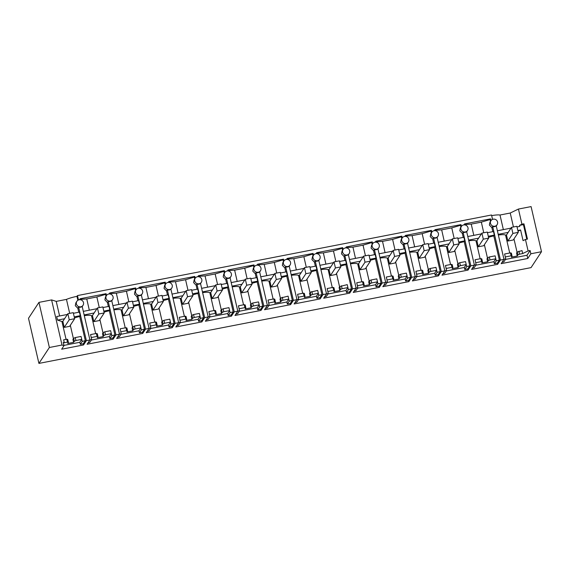 <?xml version="1.0" encoding="UTF-8"?>
<svg xmlns="http://www.w3.org/2000/svg" width="570" height="570" viewBox="0 0 570 570"><rect width="100%" height="100%" fill="white"/><g stroke="black" fill="none" stroke-linecap="round" stroke-linejoin="round"><path stroke-width="0.85" d="M507.877 241.039L513.271 239.984L518.28 232.361L516.883 226.311L511.49 227.359L506.481 234.983L507.877 241.039L512.886 233.408L518.28 232.361M509.715 253.009L505.59 235.161L506.481 234.983M512.045 256.051L511.098 255.809L510.414 252.873L511.368 253.116L512.045 256.051L511.326 257.148L517.239 256.001L516.562 253.066L517.282 251.969L522.02 250.615L522.697 253.55L528.105 250.935L530.107 250.543L527.015 255.253L505.447 259.45M513.976 238.908L517.068 252.296M518.016 231.228L520.595 229.981L517.852 230.515M508.176 232.396L498.201 234.341M505.59 235.161A12.262 2.23 167 0 0 498.365 235.047M510.414 252.873L504.614 253.999L505.291 256.935A12.262 2.23 167 0 0 505.269 256.942L505.747 258.994A12.262 2.23 167 0 0 503.944 259.222M517.239 256.001L517.959 254.904L519.562 254.163L522.697 253.55M511.098 255.809L505.291 256.935M517.959 254.904L517.282 251.969M520.595 229.981L523.061 240.64L525.462 239.478L528.105 250.935M526.787 239.222L523.417 224.616L519.534 225.371L519.776 226.411L517.026 226.945M510.984 228.121L497.375 230.772M503.367 229.603L499.997 215.018L510.228 213.023L518.436 209.055L531.083 206.596L541.5 251.705L530.855 253.778L527.763 258.488L501.144 263.668L503.973 259.357L496.228 225.813A3.677 3.555 33.3 0 1 492.68 226.504L491.903 227.686L489.374 225.057L489.936 222.215M502.07 262.257L503.83 261.915L505.747 258.994M527.763 258.488L527.015 255.253M530.855 253.778L530.107 250.543M518.436 209.055L521.935 224.21L523.937 223.818L527.464 239.094L525.462 239.478M519.562 254.163L518.878 251.22M523.417 224.616L523.937 223.818M519.534 225.371L521.935 224.21M510.228 213.023L513.449 226.981M491.675 215.631A12.262 2.23 -13 0 1 499.997 215.018M494.824 226.233A3.677 3.555 33.3 0 0 497.56 222.015A3.677 3.555 33.3 0 0 490.941 220.69A3.677 3.555 33.3 0 0 490.464 223.397C491.169 225.499 492.623 226.447 494.824 226.233M77.876 300.29L76.964 296.35A12.262 2.23 167 0 0 66.469 299.4L56.238 301.387L51.599 299.92L62.016 345.028L63.99 345.655L61.653 349.203L83.541 344.95L86.369 340.639L88.143 340.29L89.918 339.948L87.089 344.259L113.117 339.193L115.945 334.882L117.719 334.533L119.493 334.191L116.665 338.502L142.692 333.436L145.521 329.125L147.295 328.776L149.069 328.434L146.241 332.745L172.268 327.679L175.097 323.368L176.871 323.019L178.645 322.677L175.816 326.988L201.844 321.922L204.673 317.611L206.447 317.262L208.221 316.92L205.392 321.231L231.413 316.165L234.249 311.854L236.023 311.505L237.797 311.163L234.968 315.474L260.989 310.408L263.825 306.097L267.373 305.406L264.537 309.717L290.565 304.651L293.4 300.34L296.949 299.649L294.113 303.96L320.141 298.894L322.976 294.583L326.524 293.892L323.689 298.203L349.716 293.137L352.545 288.826L356.1 288.135L353.265 292.446L379.292 287.38L382.121 283.069L385.669 282.378L382.841 286.689L408.868 281.623L411.697 277.312L415.245 276.621L412.416 280.932L438.444 275.866L441.273 271.555L444.821 270.864L441.992 275.175L468.02 270.116L470.849 265.805L472.623 265.456L474.397 265.114L471.568 269.425L497.596 264.359L500.424 260.048L503.973 259.357M500.424 260.048L492.68 226.504M62.016 345.028L49.369 347.493L38.917 363.404L531.048 267.622L541.5 251.705M38.917 363.404L28.5 318.295L38.952 302.378L49.369 347.493M51.599 299.92L38.952 302.378M76.964 296.35L77.47 295.581L491.525 214.99L492.537 219.379M86.369 340.639L78.624 307.095L77.841 308.292L78.753 312.246M73.395 313.293L79.43 312.118L80.256 315.687L79.729 316.485L85.315 340.661L83.27 343.774L83.541 344.95M76.409 303.988C77.114 306.09 78.567 307.031 80.769 306.824A3.677 3.555 33.3 0 0 83.505 302.606A3.677 3.555 33.3 0 0 76.886 301.281A3.677 3.555 33.3 0 0 76.409 303.988M76.886 301.281L75.817 302.905L75.297 305.677L77.841 308.292M78.624 307.095A3.677 3.555 33.3 0 0 82.173 306.404L89.918 339.948M69.69 313.35L66.469 299.4M64.246 327.38L69.255 319.756L74.649 318.708L69.64 326.332L64.246 327.38L62.85 321.33L61.938 321.509L57.52 320.112L56.694 316.542L67.36 314.469M57.52 320.112L64.545 318.744M74.221 316.863L80.256 315.687M79.729 316.485A12.262 2.23 167 0 0 74.463 317.903M85.315 340.661A12.262 2.23 167 0 0 82.23 341.43L81.752 339.371A12.262 2.23 167 0 0 81.731 339.378L81.054 336.442L75.254 337.568L73.651 338.316L72.931 339.406L73.608 342.349L74.328 341.252L75.931 340.504L81.731 339.378M70.324 325.292L73.416 338.673M82.23 341.43L80.313 344.344L83.27 343.774M63.925 345.392L79.836 342.292L80.313 344.344M56.238 301.387L59.608 315.972M61.938 321.509L66.056 339.357M63.99 345.655L63.242 342.42L64.325 342.762L63.648 339.827L66.783 339.214L67.467 342.157L64.325 342.762M67.467 342.157L68.414 342.399L67.695 343.496L73.608 342.349M81.752 339.371L79.836 342.292M75.931 340.504L75.254 337.568M68.414 342.399L67.737 339.464L66.783 339.214M74.328 341.252L73.651 338.316M490.478 221.395L490.058 219.55L490.563 218.859L464.536 223.924L464.764 224.901M483.752 232.76L481.337 222.136L490.058 219.55M492.808 231.655L491.903 227.686M490.977 220.633L490.563 218.859M464.03 224.616L471.233 224.103L481.337 222.136M473.798 235.36L471.233 224.103M497.596 264.359L497.325 263.183L499.37 260.07L493.784 235.902L494.311 235.096L493.485 231.527L487.45 232.703M481.415 233.878L467.799 236.529M78.482 299.97L77.47 295.581M80.285 299.735L80.056 298.758L106.084 293.692L106.497 295.467M109.86 293.978L109.632 293.001L135.66 287.935L136.066 289.717M139.436 288.221L139.208 287.244L165.236 282.179L165.642 283.96M169.005 282.464L168.784 281.487L194.812 276.421L195.218 278.203M198.581 276.707L198.36 275.73L224.388 270.665L224.794 272.446M228.157 270.95L227.936 269.981L253.964 264.915L254.37 266.689M257.733 265.192L257.512 264.224L283.532 259.158L283.945 260.932M287.309 259.435L287.088 258.466L313.108 253.401L313.521 255.175M316.884 253.686L316.663 252.71L342.684 247.644L343.097 249.418M346.46 247.929L346.232 246.953L372.26 241.887L372.673 243.661M376.036 242.172L375.808 241.195L401.836 236.13L402.249 237.904M405.612 236.415L405.384 235.439L431.412 230.373L431.825 232.147M435.188 230.658L434.96 229.682L460.988 224.616L461.401 226.39M474.397 265.114L466.652 231.57A3.677 3.555 33.3 0 1 463.104 232.261L462.334 233.444L459.798 230.814L460.361 227.971M494.311 235.096L488.276 236.272M478.601 238.153L468.626 240.098M478.301 246.789L483.31 239.165L488.704 238.118L483.695 245.741L478.301 246.789L476.905 240.739L476.014 240.918A12.262 2.23 167 0 0 468.789 240.804M493.784 235.902A12.262 2.23 167 0 0 488.519 237.312M481.522 261.566L480.838 258.63L475.038 259.756L475.715 262.692A12.262 2.23 167 0 0 475.694 262.699L481.522 261.566L482.469 261.808L481.75 262.905L487.664 261.758L486.987 258.823L487.706 257.726L489.302 256.977L495.109 255.852L495.786 258.787A12.262 2.23 167 0 0 495.786 258.787L496.285 260.839L494.368 263.76L497.325 263.183M499.37 260.07A12.262 2.23 167 0 0 496.285 260.839M484.379 244.701L487.471 258.082M475.872 265.207L493.891 261.701L494.368 263.76M472.494 268.014L474.254 267.672L476.171 264.751L474.368 264.979M467.984 227.772A3.677 3.555 33.3 0 0 461.365 226.447A3.677 3.555 33.3 0 0 460.888 229.154C461.593 231.256 463.047 232.197 465.248 231.99A3.677 3.555 33.3 0 0 467.984 227.772M470.849 265.805L463.104 232.261M476.014 240.918L480.139 258.766M475.694 262.699L476.171 264.751M487.664 261.758L488.383 260.661L489.986 259.92L495.786 258.787L493.891 261.701M489.986 259.92L489.302 256.977M482.469 261.808L481.793 258.873L480.838 258.63M488.383 260.661L487.706 257.726M460.902 227.152L460.482 225.307L460.988 224.616M454.176 238.517L451.761 227.893L460.482 225.307M463.232 237.412L462.334 233.444M434.454 230.373L441.665 229.86L451.761 227.893M444.222 241.117L441.665 229.86M468.02 270.116L467.749 268.94L469.794 265.827L464.208 241.652L464.735 240.854L463.909 237.284L457.874 238.46M451.839 239.635L438.223 242.279M444.821 270.864L437.076 237.327A3.677 3.555 33.3 0 1 433.528 238.018L432.758 239.193L430.222 236.571L430.785 233.729M464.735 240.854L458.7 242.029M449.025 243.91L439.05 245.855M448.725 252.546L453.734 244.922L459.128 243.874L454.119 251.498L448.725 252.546L447.329 246.496L446.445 246.667A12.262 2.23 167 0 0 439.214 246.561M464.208 241.652A12.262 2.23 167 0 0 458.943 243.069M451.946 267.323L451.269 264.38L445.462 265.513L446.139 268.449L451.946 267.323L452.894 267.565L452.174 268.662L458.088 267.515L457.411 264.573L458.13 263.483L459.734 262.734L465.533 261.609L466.21 264.544A12.262 2.23 167 0 0 466.21 264.544L466.709 266.596L464.792 269.51L467.749 268.94M469.794 265.827A12.262 2.23 167 0 0 466.709 266.596M454.803 250.458L457.895 263.839M446.296 270.964L464.315 267.458L464.792 269.51M442.918 273.771L444.678 273.429L446.595 270.508L444.792 270.736M438.408 233.529A3.677 3.555 33.3 0 0 431.789 232.204A3.677 3.555 33.3 0 0 431.312 234.911C432.017 237.013 433.471 237.954 435.672 237.747A3.677 3.555 33.3 0 0 438.408 233.529M441.273 271.555L433.528 238.018M446.445 246.667L450.564 264.523M446.139 268.449A12.262 2.23 167 0 0 446.125 268.456L446.595 270.508M458.088 267.515L458.807 266.418L460.41 265.67L466.21 264.544L464.315 267.458M460.41 265.67L459.734 262.734M452.894 267.565L452.217 264.63L451.269 264.38M458.807 266.418L458.13 263.483M431.326 232.909L430.906 231.064L431.412 230.373M424.6 244.273L422.185 233.65L430.906 231.064M433.656 243.169L432.758 239.193M404.878 236.13L412.089 235.617L422.185 233.65M414.647 246.874L412.089 235.617M438.444 275.866L438.173 274.697L440.218 271.584L434.639 247.409L435.159 246.611L434.34 243.041L428.305 244.216M422.263 245.385L408.647 248.036M415.245 276.621L407.507 243.084A3.677 3.555 33.3 0 1 403.952 243.775L403.182 244.95L400.646 242.328L401.209 239.486M435.159 246.611L429.125 247.786M419.449 249.667L409.474 251.612M419.149 258.303L424.158 250.679L429.552 249.632L424.543 257.255L419.149 258.303L417.753 252.254L416.87 252.424A12.262 2.23 167 0 0 409.638 252.318M434.639 247.409A12.262 2.23 167 0 0 429.367 248.826M422.37 273.08L421.693 270.137L415.886 271.27L416.563 274.206A12.262 2.23 167 0 0 416.549 274.206L422.37 273.08L423.318 273.322L422.598 274.419L428.512 273.272L427.835 270.33L428.555 269.232L430.158 268.491L435.957 267.366L436.641 270.301A12.262 2.23 167 0 0 436.641 270.301L437.133 272.353L435.216 275.267L438.173 274.697M440.218 271.584A12.262 2.23 167 0 0 437.133 272.353M425.227 256.215L428.319 269.596M416.72 276.721L434.739 273.215L435.216 275.267M413.343 279.528L415.103 279.186L417.019 276.265L415.216 276.486M408.832 239.286A3.677 3.555 33.3 0 0 402.213 237.961A3.677 3.555 33.3 0 0 401.736 240.668C402.441 242.77 403.895 243.711 406.097 243.504A3.677 3.555 33.3 0 0 408.832 239.286M411.697 277.312L403.952 243.775M416.87 252.424L420.988 270.28M416.549 274.206L417.019 276.265M428.512 273.272L429.231 272.175L430.834 271.427L436.641 270.301L434.739 273.215M430.834 271.427L430.158 268.491M423.318 273.322L422.641 270.387L421.693 270.137M429.231 272.175L428.555 269.232M401.75 238.659L401.33 236.821L401.836 236.13M395.024 250.031L392.609 239.407L401.33 236.821M404.08 248.926L403.182 244.95M375.302 241.887L382.513 241.374L392.609 239.407M385.071 252.624L382.513 241.374M408.868 281.623L408.597 280.447L410.642 277.341L405.063 253.166L405.584 252.368L404.764 248.798L398.729 249.966M392.687 251.142L379.071 253.792M385.669 282.378L377.931 248.841A3.677 3.555 33.3 0 1 374.383 249.532L373.607 250.707L371.07 248.085L371.633 245.243M405.584 252.368L399.549 253.543M389.873 255.424L379.898 257.369M389.574 264.06L394.582 256.436L399.976 255.388L394.967 263.012L389.574 264.06L388.177 258.011L387.294 258.182A12.262 2.23 167 0 0 380.062 258.075M405.063 253.166A12.262 2.23 167 0 0 399.791 254.583M410.642 277.341A12.262 2.23 167 0 0 407.557 278.103L407.08 276.051A12.262 2.23 167 0 0 407.066 276.058L406.382 273.123L400.582 274.248L398.979 274.989L398.259 276.087L398.936 279.022L399.655 277.932L401.259 277.184L407.066 276.058M395.651 261.972L398.743 275.353M407.557 278.103L405.641 281.024L408.597 280.447M387.144 282.478L405.163 278.972L405.641 281.024M383.767 285.285L385.527 284.943L387.443 282.022L385.641 282.243M379.257 245.043A3.677 3.555 33.3 0 0 372.637 243.718A3.677 3.555 33.3 0 0 372.16 246.425C372.866 248.527 374.319 249.468 376.528 249.261A3.677 3.555 33.3 0 0 379.257 245.043M382.121 283.069L374.383 249.532M387.294 258.182L391.412 276.037M398.936 279.022L393.022 280.176L393.742 279.079L392.794 278.837L392.117 275.894L386.31 277.027L386.987 279.963A12.262 2.23 167 0 0 386.973 279.963L387.443 282.022M407.08 276.051L405.163 278.972M392.794 278.837L386.987 279.963M401.259 277.184L400.582 274.248M393.742 279.079L393.065 276.144L392.117 275.894M399.655 277.932L398.979 274.989M372.174 244.416L371.754 242.578L372.26 241.887M365.448 255.78L363.033 245.164L371.754 242.578M374.511 254.683L373.607 250.707M345.726 247.644L352.937 247.131L363.033 245.164M355.495 258.381L352.937 247.131M379.292 287.38L379.022 286.204L381.066 283.098L375.488 258.923L376.008 258.125L375.188 254.548L369.153 255.723M363.111 256.899L349.495 259.549M356.1 288.135L348.356 254.598A3.677 3.555 33.3 0 1 344.807 255.289L344.031 256.464L341.494 253.842L342.057 250.999M376.008 258.125L369.973 259.3M360.297 261.181L350.322 263.126M359.998 269.817L365.007 262.193L370.4 261.138L365.391 268.769L359.998 269.817L358.601 263.767L357.718 263.939A12.262 2.23 167 0 0 350.486 263.832M375.488 258.923A12.262 2.23 167 0 0 370.215 260.34M381.066 283.098A12.262 2.23 167 0 0 377.981 283.86L377.504 281.808A12.262 2.23 167 0 0 377.49 281.815L376.813 278.873L371.006 280.005L369.403 280.746L368.683 281.844L369.36 284.779L370.08 283.689L371.683 282.941L377.49 281.815M366.075 267.729L369.168 281.11M377.981 283.86L376.065 286.781L379.022 286.204M357.568 288.235L375.587 284.729L376.065 286.781M354.191 291.042L355.951 290.7L357.867 287.779L356.065 288M349.688 250.8A3.677 3.555 33.3 0 0 343.062 249.475A3.677 3.555 33.3 0 0 342.584 252.182C343.29 254.284 344.743 255.225 346.952 255.018A3.677 3.555 33.3 0 0 349.688 250.8M352.545 288.826L344.807 255.289M357.718 263.939L361.836 281.787M369.36 284.779L363.446 285.933L364.166 284.836L363.218 284.587L362.541 281.651L356.735 282.784L357.411 285.72A12.262 2.23 167 0 0 357.397 285.72L357.867 287.779M377.504 281.808L375.587 284.729M363.218 284.587L357.411 285.72M371.683 282.941L371.006 280.005M364.166 284.836L363.489 281.901L362.541 281.651M370.08 283.689L369.403 280.746M342.599 250.173L342.178 248.335L342.684 247.644M335.873 261.537L333.457 250.921L342.178 248.335M344.935 260.44L344.031 256.464M316.158 253.401L323.361 252.888L333.457 250.921M325.919 264.138L323.361 252.888M349.716 293.137L349.446 291.961L351.49 288.847L345.912 264.68L346.439 263.882L345.612 260.305L339.578 261.48M333.536 262.656L319.92 265.307M326.524 293.892L318.78 260.355A3.677 3.555 33.3 0 1 315.231 261.046L314.455 262.221L311.925 259.599L312.481 256.757M346.439 263.882L340.404 265.057M330.728 266.938L320.746 268.883M330.422 275.574L335.431 267.95L340.824 266.895L335.815 274.526L330.422 275.574L329.025 269.524L328.142 269.695A12.262 2.23 167 0 0 320.91 269.589M345.912 264.68A12.262 2.23 167 0 0 340.639 266.097M333.642 290.344L332.966 287.408L327.159 288.541L327.836 291.477A12.262 2.23 167 0 0 327.821 291.477L333.642 290.344L334.59 290.593L333.87 291.69L339.784 290.536L339.107 287.601L339.827 286.503L347.237 284.63L347.914 287.572A12.262 2.23 167 0 0 347.914 287.572L348.405 289.617L346.489 292.538L349.446 291.961M351.49 288.847A12.262 2.23 167 0 0 348.405 289.617M336.5 273.479L339.592 286.867M327.992 293.992L346.011 290.486L346.489 292.538M324.615 296.799L326.375 296.457L328.291 293.536L326.489 293.757M320.112 256.557A3.677 3.555 33.3 0 0 313.486 255.232A3.677 3.555 33.3 0 0 313.008 257.939C313.714 260.041 315.167 260.982 317.376 260.775A3.677 3.555 33.3 0 0 320.112 256.557M322.976 294.583L315.231 261.046M328.142 269.695L332.26 287.544M327.821 291.477L328.291 293.536M339.784 290.536L340.504 289.439L342.107 288.698L347.914 287.572L346.011 290.486M342.107 288.698L341.43 285.762M334.59 290.593L333.913 287.658L332.966 287.408M340.504 289.439L339.827 286.503M313.023 255.93L312.602 254.092L313.108 253.401M306.297 267.294L303.881 256.678L312.602 254.092M315.36 266.197L314.455 262.221M286.582 259.158L293.785 258.645L303.881 256.678M296.343 269.895L293.785 258.645M320.141 298.894L319.87 297.718L321.915 294.605L316.336 270.437L316.863 269.639L316.036 266.062L310.002 267.237M303.96 268.413L290.344 271.064M296.949 299.649L289.204 266.112A3.677 3.555 33.3 0 1 285.656 266.796L284.879 267.978L282.349 265.356L282.905 262.514M316.863 269.639L310.828 270.814M301.152 272.695L291.17 274.633M300.846 281.331L305.855 273.707L311.248 272.652L306.24 280.283L300.846 281.331L299.45 275.281L298.566 275.453A12.262 2.23 167 0 0 291.334 275.346M316.336 270.437A12.262 2.23 167 0 0 311.063 271.854M304.067 296.101L303.39 293.165L297.583 294.298L298.26 297.234A12.262 2.23 167 0 0 298.245 297.234L304.067 296.101L305.014 296.35L304.294 297.447L310.208 296.293L309.531 293.358L310.251 292.26L317.661 290.387L318.338 293.322A12.262 2.23 167 0 0 318.338 293.322L318.829 295.374L316.913 298.295L319.87 297.718M321.915 294.605A12.262 2.23 167 0 0 318.829 295.374M306.924 279.236L310.016 292.624M298.416 299.749L316.435 296.243L316.913 298.295M295.039 302.556L296.799 302.207L298.723 299.293L296.913 299.514M290.536 262.314A3.677 3.555 33.3 0 0 283.91 260.982A3.677 3.555 33.3 0 0 283.433 263.696C284.138 265.791 285.591 266.739 287.8 266.525A3.677 3.555 33.3 0 0 290.536 262.314M293.4 300.34L285.656 266.796M298.566 275.453L302.684 293.301M298.245 297.234L298.723 299.293M310.208 296.293L310.935 295.196L312.531 294.455L318.338 293.322L316.435 296.243M312.531 294.455L311.854 291.519M305.014 296.35L304.337 293.415L303.39 293.165M310.935 295.196L310.251 292.26M283.447 261.687L283.026 259.849L283.532 259.158M276.721 273.051L274.305 262.435L283.026 259.849M285.784 271.954L284.879 267.978M257.006 264.915L264.209 264.402L274.305 262.435M266.767 275.652L264.209 264.402M290.565 304.651L290.294 303.475L292.339 300.362L286.76 276.193L287.287 275.395L286.461 271.819L280.426 272.994M274.384 274.17L260.775 276.82M267.373 305.406L259.628 271.862A3.677 3.555 33.3 0 1 256.08 272.553L255.303 273.735L252.774 271.113L253.337 268.263M287.287 275.395L281.252 276.571M271.577 278.452L261.594 280.39M271.27 287.088L276.279 279.464L281.673 278.409L276.664 286.04L271.27 287.088L269.874 281.038L268.99 281.209A12.262 2.23 167 0 0 261.758 281.103M286.76 276.193A12.262 2.23 167 0 0 281.487 277.611M274.491 301.858L273.814 298.922L268.007 300.055L268.684 302.991A12.262 2.23 167 0 0 268.669 302.991L274.491 301.858L275.438 302.107L274.719 303.204L280.639 302.05L279.956 299.115L280.675 298.017L288.085 296.144L288.762 299.079A12.262 2.23 167 0 0 288.762 299.079L289.254 301.131L287.337 304.052L290.294 303.475M292.339 300.362A12.262 2.23 167 0 0 289.254 301.131M277.355 284.993L280.44 298.381M268.848 305.506L286.867 301.993L287.337 304.052M265.463 308.306L267.23 307.964L269.147 305.05L267.337 305.271M260.96 268.071A3.677 3.555 33.3 0 0 254.334 266.739A3.677 3.555 33.3 0 0 253.864 269.453C254.562 271.548 256.023 272.496 258.224 272.282A3.677 3.555 33.3 0 0 260.96 268.071M263.825 306.097L256.08 272.553M268.99 281.209L273.108 299.058M268.669 302.991L269.147 305.05M280.639 302.05L281.359 300.953L282.955 300.212L288.762 299.079L286.867 301.993M282.955 300.212L282.278 297.276M275.438 302.107L274.761 299.172L273.814 298.922M281.359 300.953L280.675 298.017M253.871 267.444L253.458 265.606L253.964 264.915M247.145 278.808L244.737 268.192L253.458 265.606M256.208 277.711L255.303 273.735M227.43 270.672L234.633 270.159L244.737 268.192M237.191 281.409L234.633 270.159M260.989 310.408L260.718 309.232L262.763 306.118L257.184 281.951L257.711 281.153L256.885 277.576L250.85 278.751M244.808 279.927L231.199 282.578M237.797 311.163L230.052 277.618A3.677 3.555 33.3 0 1 226.504 278.31L225.727 279.492L223.198 276.863L223.761 274.02M257.711 281.153L251.676 282.321M242.001 284.209L232.018 286.147M241.694 292.845L246.703 285.221L252.097 284.166L247.095 291.797L241.694 292.845L240.298 286.796L239.414 286.966A12.262 2.23 167 0 0 232.182 286.86M257.184 281.951A12.262 2.23 167 0 0 251.912 283.368M262.763 306.118A12.262 2.23 167 0 0 259.678 306.888L259.208 304.836A12.262 2.23 167 0 0 259.186 304.836L258.509 301.901L252.702 303.033L251.106 303.774L250.38 304.872L251.064 307.807L251.783 306.71L253.379 305.969L259.186 304.836M247.779 290.75L250.864 304.138M259.678 306.888L257.761 309.809L260.718 309.232M239.272 311.263L257.291 307.75L257.761 309.809M235.887 314.063L237.654 313.721L239.571 310.8L237.761 311.028M231.384 273.828A3.677 3.555 33.3 0 0 224.758 272.496A3.677 3.555 33.3 0 0 224.288 275.21C224.993 277.305 226.447 278.253 228.648 278.039A3.677 3.555 33.3 0 0 231.384 273.828M234.249 311.854L226.504 278.31M239.414 286.966L243.533 304.815M251.064 307.807L245.143 308.961L245.862 307.864L244.915 307.615L244.238 304.679L238.431 305.812L239.108 308.748A12.262 2.23 167 0 0 239.094 308.748L239.571 310.8M259.208 304.836L257.291 307.75M244.915 307.615L239.108 308.748M253.379 305.969L252.702 303.033M245.862 307.864L245.186 304.929L244.238 304.679M251.783 306.71L251.106 303.774M224.295 273.201L223.882 271.363L224.388 270.665M217.576 284.565L215.161 273.949L223.882 271.363M226.632 283.468L225.727 279.492M197.854 276.429L205.058 275.909L215.161 273.949M207.615 287.166L205.058 275.909M231.413 316.165L231.142 314.989L233.187 311.876L227.608 287.708L228.135 286.91L227.309 283.333L221.274 284.508M215.232 285.684L201.623 288.334M208.221 316.92L200.476 283.376A3.677 3.555 33.3 0 1 196.928 284.067L196.151 285.249L193.622 282.62L194.185 279.777M228.135 286.91L222.101 288.078M212.425 289.966L202.443 291.904M212.118 298.602L217.127 290.971L222.528 289.923L217.519 297.547L212.118 298.602L210.722 292.553L209.838 292.724A12.262 2.23 167 0 0 202.607 292.617M227.608 287.708A12.262 2.23 167 0 0 222.343 289.118M233.187 311.876A12.262 2.23 167 0 0 230.102 312.645L229.632 310.586A12.262 2.23 167 0 0 229.61 310.593L228.933 307.658L223.127 308.79L221.531 309.531L220.811 310.629L221.488 313.564L222.207 312.467L223.803 311.726L229.61 310.593M218.203 296.507L221.288 309.895M230.102 312.645L228.185 315.566L231.142 314.989M209.696 317.02L227.715 313.507L228.185 315.566M206.311 319.82L208.079 319.478L209.995 316.557L208.192 316.785M201.809 279.585A3.677 3.555 33.3 0 0 195.182 278.253A3.677 3.555 33.3 0 0 194.712 280.967C195.417 283.062 196.871 284.01 199.072 283.796A3.677 3.555 33.3 0 0 201.809 279.585M204.673 317.611L196.928 284.067M209.838 292.724L213.964 310.572M221.488 313.564L215.574 314.718L216.294 313.621L215.339 313.372L214.662 310.436L208.855 311.562L209.532 314.505A12.262 2.23 167 0 0 209.518 314.505L209.995 316.557M229.632 310.586L227.715 313.507M215.339 313.372L209.532 314.505M223.803 311.726L223.127 308.79M216.294 313.621L215.61 310.686L214.662 310.436M222.207 312.467L221.531 309.531M194.719 278.958L194.306 277.12L194.812 276.421M188 290.322L185.585 279.706L194.306 277.12M197.056 289.225L196.151 285.249M168.278 282.179L175.482 281.666L185.585 279.706M178.04 292.923L175.482 281.666M201.844 321.922L201.566 320.746L203.611 317.632L198.032 293.464L198.56 292.659L197.733 289.09L191.698 290.265M185.656 291.441L172.047 294.091M178.645 322.677L170.9 289.132A3.677 3.555 33.3 0 1 167.352 289.824L166.575 291.006L164.046 288.377L164.609 285.534M198.56 292.659L192.525 293.835M182.849 295.723L172.874 297.661M182.55 304.359L187.551 296.728L192.952 295.68L187.943 303.304L182.55 304.359L181.153 298.31L180.263 298.481A12.262 2.23 167 0 0 173.031 298.367M198.032 293.464A12.262 2.23 167 0 0 192.767 294.875M203.611 317.632A12.262 2.23 167 0 0 200.526 318.402L200.056 316.343A12.262 2.23 167 0 0 200.034 316.35L199.358 313.415L193.551 314.547L191.955 315.288L191.235 316.386L191.912 319.321L192.632 318.224L194.228 317.483L200.034 316.35M188.627 302.264L191.712 315.645M200.526 318.402L198.609 321.323L201.566 320.746M180.12 322.77L198.139 319.264L198.609 321.323M176.736 325.577L178.503 325.235L180.419 322.314L178.617 322.542M172.233 285.342A3.677 3.555 33.3 0 0 165.606 284.01A3.677 3.555 33.3 0 0 165.136 286.717C165.841 288.819 167.295 289.767 169.497 289.553A3.677 3.555 33.3 0 0 172.233 285.342M175.097 323.368L167.352 289.824M180.263 298.481L184.388 316.329M191.912 319.321L185.998 320.475L186.718 319.378L185.763 319.129L185.086 316.193L179.279 317.319L179.963 320.262A12.262 2.23 167 0 0 179.942 320.262L180.419 322.314M200.056 316.343L198.139 319.264M185.763 319.129L179.963 320.262M194.228 317.483L193.551 314.547M186.718 319.378L186.034 316.435L185.086 316.193M192.632 318.224L191.955 315.288M165.15 284.715L164.73 282.87L165.236 282.179M158.424 296.079L156.009 285.456L164.73 282.87M167.48 294.975L166.575 291.006M138.702 287.935L145.906 287.423L156.009 285.456M148.464 298.68L145.906 287.423M172.268 327.679L171.998 326.503L174.035 323.389L168.456 299.221L168.984 298.416L168.157 294.847L162.122 296.022M156.08 297.198L142.472 299.849M149.069 328.434L141.324 294.889A3.677 3.555 33.3 0 1 137.776 295.581L137 296.763L134.47 294.134L135.033 291.291M168.984 298.416L162.949 299.592M153.273 301.48L143.298 303.418M152.974 310.116L157.983 302.485L163.376 301.437L158.367 309.061L152.974 310.116L151.577 304.067L150.687 304.238A12.262 2.23 167 0 0 143.462 304.123M168.456 299.221A12.262 2.23 167 0 0 163.191 300.632M174.035 323.389A12.262 2.23 167 0 0 170.957 324.159L170.48 322.1A12.262 2.23 167 0 0 170.459 322.107L169.782 319.171L163.975 320.297L162.379 321.045L161.659 322.143L162.336 325.078L163.056 323.981L164.652 323.24L170.459 322.107M159.051 308.021L162.144 321.402M170.957 324.159L169.034 327.08L171.998 326.503M150.544 328.527L168.563 325.021L169.034 327.08M147.16 331.334L148.927 330.992L150.843 328.071L149.041 328.299M142.657 291.092A3.677 3.555 33.3 0 0 136.03 289.767A3.677 3.555 33.3 0 0 135.56 292.474C136.266 294.576 137.719 295.524 139.921 295.31A3.677 3.555 33.3 0 0 142.657 291.092M145.521 329.125L137.776 295.581M150.687 304.238L154.812 322.086M162.336 325.078L156.422 326.225L157.142 325.135L156.187 324.886L155.51 321.95L149.703 323.076L150.387 326.012A12.262 2.23 167 0 0 150.366 326.019L150.843 328.071M170.48 322.1L168.563 325.021M156.187 324.886L150.387 326.012M164.652 323.24L163.975 320.297M157.142 325.135L156.465 322.192L155.51 321.95M163.056 323.981L162.379 321.045M135.575 290.472L135.154 288.627L135.66 287.935M128.849 301.836L126.433 291.213L135.154 288.627M137.904 300.732L137 296.763M109.127 293.692L116.33 293.18L126.433 291.213M118.895 304.437L116.33 293.18M142.692 333.436L142.422 332.26L144.459 329.147L138.88 304.978L139.408 304.173L138.581 300.604L132.546 301.779M126.512 302.955L112.896 305.606M119.493 334.191L111.749 300.647A3.677 3.555 33.3 0 1 108.2 301.338L107.424 302.52L104.894 299.891L105.457 297.048M139.408 304.173L133.373 305.349M123.697 307.23L113.722 309.175M123.398 315.873L128.407 308.242L133.8 307.194L128.791 314.818L123.398 315.873L122.001 309.816L121.111 309.995A12.262 2.23 167 0 0 113.886 309.881M138.88 304.978A12.262 2.23 167 0 0 133.615 306.389M126.618 330.643L125.934 327.707L120.135 328.833L120.812 331.769A12.262 2.23 167 0 0 120.79 331.776L126.618 330.643L127.566 330.885L126.846 331.982L132.76 330.835L132.083 327.9L132.803 326.802L134.399 326.054L140.206 324.929L140.883 327.864A12.262 2.23 167 0 0 140.883 327.864L141.381 329.916L139.465 332.837L142.422 332.26M144.459 329.147A12.262 2.23 167 0 0 141.381 329.916M129.476 313.778L132.568 327.159M120.968 334.284L138.987 330.778L139.465 332.837M117.591 337.091L119.351 336.749L121.267 333.828L119.465 334.056M113.081 296.849A3.677 3.555 33.3 0 0 106.462 295.524A3.677 3.555 33.3 0 0 105.984 298.231C106.69 300.333 108.143 301.281 110.345 301.067A3.677 3.555 33.3 0 0 113.081 296.849M115.945 334.882L108.2 301.338M121.111 309.995L125.236 327.843M120.79 331.776L121.267 333.828M132.76 330.835L133.48 329.738L135.083 328.997L140.883 327.864L138.987 330.778M135.083 328.997L134.399 326.054M127.566 330.885L126.889 327.95L125.934 327.707M133.48 329.738L132.803 326.802M105.999 296.229L105.578 294.384L106.084 293.692M99.273 307.593L96.857 296.97L105.578 294.384M108.328 306.489L107.424 302.52M79.551 299.45L86.754 298.937L96.857 296.97M89.319 310.194L86.754 298.937M113.117 339.193L112.846 338.017L114.891 334.904L109.305 310.736L109.832 309.93L109.005 306.361L102.971 307.536M96.936 308.712L83.32 311.363M109.832 309.93L103.797 311.106M94.121 312.987L84.146 314.932M93.822 321.623L98.831 313.999L104.225 312.951L99.216 320.575L93.822 321.623L92.425 315.573L91.535 315.752A12.262 2.23 167 0 0 84.31 315.637M109.305 310.736A12.262 2.23 167 0 0 104.039 312.146M114.891 334.904A12.262 2.23 167 0 0 111.805 335.673L111.328 333.614A12.262 2.23 167 0 0 111.307 333.621L110.63 330.685L104.823 331.811L103.227 332.559L102.507 333.657L103.184 336.592L103.904 335.495L105.507 334.754L111.307 333.621M99.9 319.535L102.992 332.916M111.805 335.673L109.889 338.594L112.846 338.017M91.392 340.041L109.412 336.535L109.889 338.594M88.015 342.848L89.775 342.506L91.692 339.585L89.889 339.813M91.535 315.752L95.66 333.6M103.184 336.592L97.271 337.739L97.99 336.642L97.042 336.4L96.359 333.464L90.559 334.59L91.236 337.526A12.262 2.23 167 0 0 91.214 337.533L91.692 339.585M111.328 333.614L109.412 336.535M97.042 336.4L91.236 337.526M105.507 334.754L104.823 331.811M97.99 336.642L97.313 333.707L96.359 333.464M103.904 335.495L103.227 332.559M512.886 233.408L511.49 227.359M476.905 240.739L481.914 233.116L487.307 232.068L488.704 238.118M483.31 239.165L481.914 233.116M447.329 246.496L452.338 238.873L457.731 237.825L459.128 243.874M453.734 244.922L452.338 238.873M417.753 252.254L422.762 244.63L428.155 243.575L429.552 249.632M424.158 250.679L422.762 244.63M388.177 258.011L393.186 250.387L398.58 249.332L399.976 255.388M394.582 256.436L393.186 250.387M358.601 263.767L363.61 256.144L369.004 255.089L370.4 261.138M365.007 262.193L363.61 256.144M329.025 269.524L334.034 261.901L339.428 260.846L340.824 266.895M335.431 267.95L334.034 261.901M299.45 275.281L304.458 267.658L309.852 266.603L311.248 272.652M305.855 273.707L304.458 267.658M269.874 281.038L274.882 273.408L280.276 272.36L281.673 278.409M276.279 279.464L274.882 273.408M240.298 286.796L245.307 279.165L250.7 278.117L252.097 284.166M246.703 285.221L245.307 279.165M210.722 292.553L215.731 284.922L221.124 283.874L222.528 289.923M217.127 290.971L215.731 284.922M181.153 298.31L186.155 290.679L191.556 289.631L192.952 295.68M187.551 296.728L186.155 290.679M151.577 304.067L156.586 296.436L161.98 295.388L163.376 301.437M157.983 302.485L156.586 296.436M122.001 309.816L127.01 302.193L132.404 301.145L133.8 307.194M128.407 308.242L127.01 302.193M92.425 315.573L97.434 307.95L102.828 306.902L104.225 312.951M98.831 313.999L97.434 307.95M62.85 321.33L67.858 313.707L73.252 312.659L74.649 318.708M69.255 319.756L67.858 313.707M496.271 225.977L497.09 224.73M489.894 222.279L490.941 220.69M82.215 306.567L83.035 305.32M460.318 228.036L461.365 226.447M466.695 231.734L467.514 230.487M430.742 233.786L431.789 232.204M437.119 237.49L437.938 236.244M401.173 239.542L402.213 237.961M407.543 243.248L408.362 242.001M371.597 245.299L372.637 243.718M377.967 249.005L378.786 247.751M342.021 251.057L343.062 249.475M348.391 254.754L349.211 253.508M312.445 256.814L313.486 255.232M318.815 260.511L319.635 259.264M282.87 262.57L283.91 260.982M289.239 266.268L290.059 265.022M253.294 268.328L254.334 266.739M259.663 272.025L260.483 270.779M223.718 274.084L224.758 272.496M230.088 277.782L230.907 276.536M194.142 279.841L195.182 278.253M200.512 283.539L201.331 282.293M164.566 285.599L165.606 284.01M170.936 289.296L171.755 288.049M134.99 291.356L136.03 289.767M141.367 295.053L142.186 293.807M105.414 297.113L106.462 295.524M111.791 300.81L112.611 299.564"/></g></svg>
